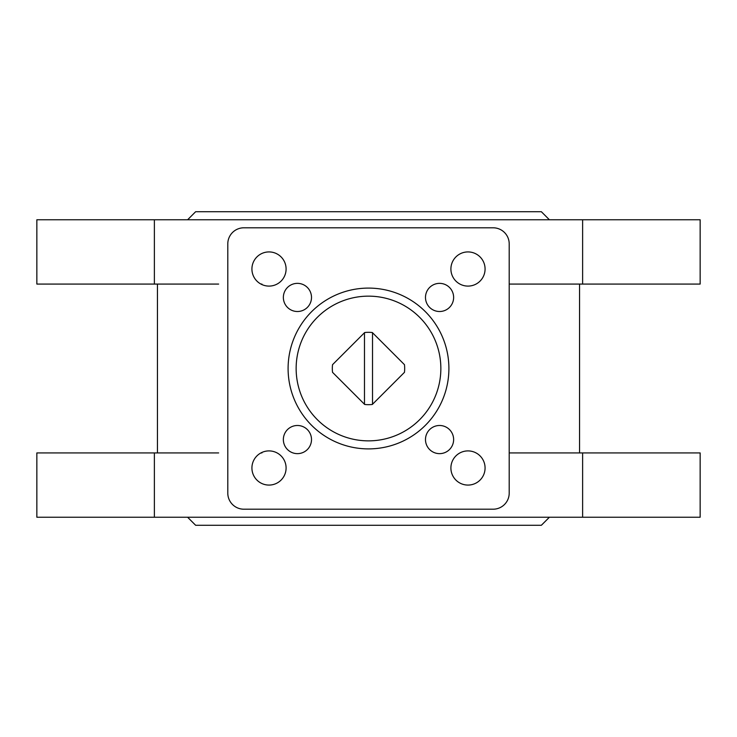 <?xml version="1.0" encoding="UTF-8"?>
<svg xmlns="http://www.w3.org/2000/svg" width="737" height="737" viewBox="0 0 737 737"><rect width="100%" height="100%" fill="white"/><g stroke="black" fill="none" stroke-linecap="round" stroke-linejoin="round"><path stroke-width="1.11" d="M364.686 332.525L332.525 364.686A36.177 36.177 0 0 0 332.525 372.314L364.686 404.475A36.177 36.177 0 0 0 372.314 404.475L404.475 372.314A36.177 36.177 0 0 0 404.475 364.686L372.314 332.525A36.177 36.177 0 0 0 364.686 332.525M364.483 404.272L364.483 332.728M227.797 243.883L227.797 493.117A16.076 16.076 0 0 0 243.883 509.203L493.117 509.203A16.076 16.076 0 0 0 509.203 493.117L509.203 243.883A16.076 16.076 0 0 0 493.117 227.797L243.883 227.797A16.076 16.076 0 0 0 227.797 243.883M261.911 452.454L260.962 452.923L261.911 452.923M218.649 452.923L154.374 452.923L154.374 517.236L582.626 517.236L582.626 452.923L509.203 452.923M476.038 452.923L475.089 452.454M475.089 284.546L476.038 284.077M509.203 284.077L582.626 284.077L582.626 219.764L154.374 219.764L154.374 284.077L218.649 284.077M261.911 284.077L260.962 284.077L261.911 284.546M582.626 452.923L700.15 452.923L700.15 517.236L582.626 517.236M154.374 517.236L36.85 517.236L36.85 452.923L154.374 452.923M573.966 452.923L579.549 452.923L579.549 284.077L573.966 284.077M582.626 284.077L700.15 284.077L700.15 219.764L582.626 219.764M154.374 219.764L36.85 219.764L36.85 284.077L154.374 284.077M187.603 517.236L195.637 525.278L541.363 525.278L549.397 517.236M187.603 219.764L195.637 211.722L541.363 211.722L549.397 219.764M485.075 269.014A17.089 17.089 0 0 0 459.446 254.21A17.089 17.089 0 0 0 459.446 283.809A17.089 17.089 0 0 0 485.075 269.014M485.075 467.986A17.089 17.089 0 0 0 459.446 453.191A17.089 17.089 0 0 0 459.446 482.79A17.089 17.089 0 0 0 485.075 467.986M453.633 297.435A14.067 14.067 0 0 0 432.527 285.247A14.067 14.067 0 0 0 432.527 309.623A14.067 14.067 0 0 0 453.633 297.435M453.633 439.565A14.067 14.067 0 0 0 432.527 427.377A14.067 14.067 0 0 0 432.527 451.753A14.067 14.067 0 0 0 453.633 439.565M311.502 439.565A14.067 14.067 0 0 0 290.396 427.377A14.067 14.067 0 0 0 290.396 451.753A14.067 14.067 0 0 0 311.502 439.565M311.502 297.435A14.067 14.067 0 0 0 290.396 285.247A14.067 14.067 0 0 0 290.396 309.623A14.067 14.067 0 0 0 311.502 297.435M286.094 269.014A17.089 17.089 0 0 0 260.465 254.21A17.089 17.089 0 0 0 260.465 283.809A17.089 17.089 0 0 0 286.094 269.014M286.094 467.986A17.089 17.089 0 0 0 260.465 453.191A17.089 17.089 0 0 0 260.465 482.79A17.089 17.089 0 0 0 286.094 467.986M368.5 448.897A80.397 80.397 0 0 0 438.128 328.297A80.397 80.397 0 0 0 298.872 328.297A80.397 80.397 0 0 0 368.5 448.897M368.5 440.864A72.364 72.364 0 0 0 431.163 332.323A72.364 72.364 0 0 0 305.837 332.323A72.364 72.364 0 0 0 368.5 440.864M372.517 404.272L372.517 332.728M157.451 452.923L157.451 284.077"/></g></svg>
